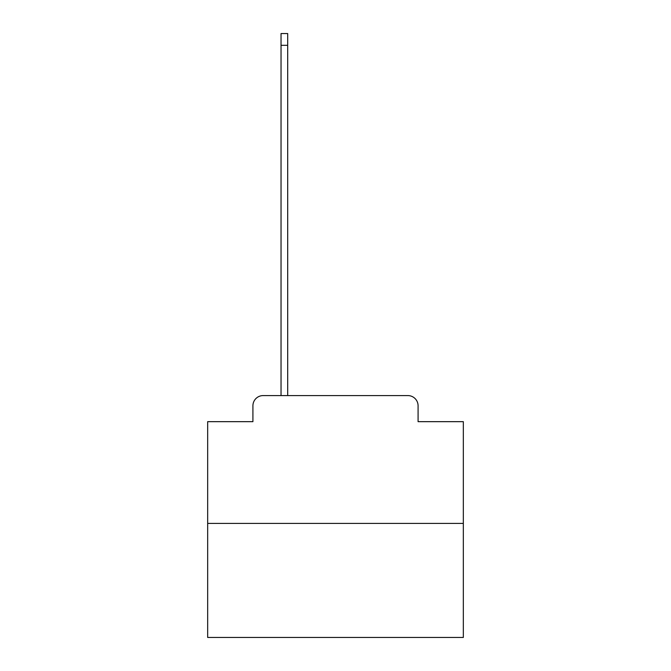 <?xml version="1.0" encoding="UTF-8"?>
<svg xmlns="http://www.w3.org/2000/svg" width="671" height="671" viewBox="0 0 671 671"><rect width="100%" height="100%" fill="white"/><g stroke="black" fill="none" stroke-linecap="round" stroke-linejoin="round"><path stroke-width="1.01" d="M252.917 405.812L252.917 421.665L252.917 405.812A10.224 10.224 0 0 1 263.141 395.58L281.04 395.58L281.04 33.55L287.691 33.55L287.691 395.58L295.617 395.58M463.334 523.422L207.666 523.422L207.666 637.45L463.334 637.45L463.334 421.665L418.083 421.665L418.083 405.812A10.224 10.224 0 0 0 407.859 395.58L263.141 395.58M207.666 523.422L207.666 421.665L252.917 421.665M375.383 395.58L407.859 395.58M418.083 421.665L418.083 405.812M281.04 45.309L287.691 45.309"/></g></svg>
